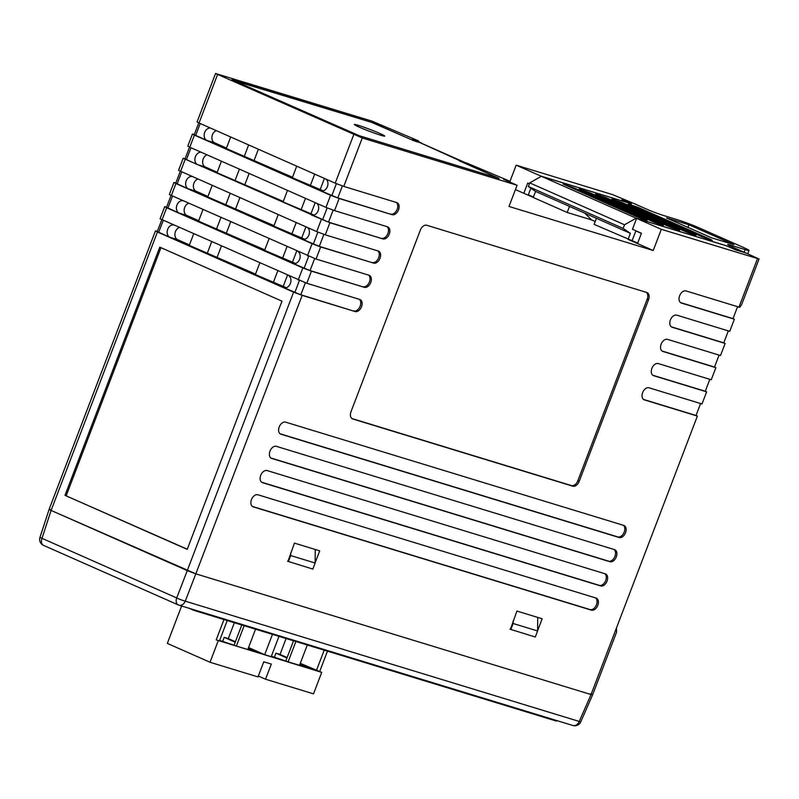 <?xml version="1.0" encoding="UTF-8"?>
<svg xmlns="http://www.w3.org/2000/svg" width="799" height="799" viewBox="0 0 799 799"><rect width="100%" height="100%" fill="white"/><g stroke="black" fill="none" stroke-linecap="round" stroke-linejoin="round"><path stroke-width="1.2" d="M596.034 598.051L257.867 494.771A6.492 4.245 113.8 0 0 251.575 499.345A6.492 4.245 113.8 0 0 252.933 506.766A6.492 4.245 113.8 0 0 253.243 506.876L591.42 610.156A6.492 4.245 113.8 0 0 597.712 605.592A6.492 4.245 113.8 0 0 596.354 598.171A6.492 4.245 113.8 0 0 596.034 598.051M614.531 549.622L276.364 446.341A6.492 4.245 113.8 0 0 270.072 450.916A6.492 4.245 113.8 0 0 271.42 458.336A6.492 4.245 113.8 0 0 271.74 458.446L609.907 561.727A6.492 4.245 113.8 0 0 616.199 557.163A6.492 4.245 113.8 0 0 614.84 549.742A6.492 4.245 113.8 0 0 614.531 549.622M605.282 573.842L267.116 470.561A6.492 4.245 113.8 0 0 260.824 475.125A6.492 4.245 113.8 0 0 262.182 482.546A6.492 4.245 113.8 0 0 262.491 482.666L600.658 585.947A6.492 4.245 113.8 0 0 606.95 581.372A6.492 4.245 113.8 0 0 605.602 573.952A6.492 4.245 113.8 0 0 605.282 573.842M623.779 525.412L285.603 422.132A6.492 4.245 113.8 0 0 279.31 426.696A6.492 4.245 113.8 0 0 280.669 434.117A6.492 4.245 113.8 0 0 280.988 434.237L619.155 537.517A6.492 4.245 113.8 0 0 625.447 532.943A6.492 4.245 113.8 0 0 624.089 525.522A6.492 4.245 113.8 0 0 623.779 525.412M510.381 629.352L516.913 611.065L542.171 618.776L537.597 630.771M287.93 561.407L294.451 543.12L319.71 550.841L315.136 562.836M342.372 185.947L337.807 197.922L392.119 214.691L339.156 198.512L334.531 210.616L325.962 207.39L330.586 195.286L339.156 198.512M333.123 210.167L328.559 222.132L382.871 238.901A6.492 4.245 113.8 0 0 389.163 234.327A6.492 4.245 113.8 0 0 387.805 226.916A6.492 4.245 113.8 0 0 387.495 226.796L334.531 210.616M382.871 238.901L329.907 222.731L325.283 234.836L316.714 231.6L178.557 170.367L183.181 158.252L329.907 222.731M323.875 234.377L319.31 246.342L373.622 263.121A6.492 4.245 113.8 0 0 379.915 258.546A6.492 4.245 113.8 0 0 378.556 251.126A6.492 4.245 113.8 0 0 378.247 251.016L325.283 234.836M373.622 263.121L320.659 246.941L316.034 259.046L169.318 194.576L173.932 182.472L175.93 183.54L171.306 195.645M314.636 258.596L310.062 270.561L364.374 287.33A6.492 4.245 113.8 0 0 370.666 282.756A6.492 4.245 113.8 0 0 369.318 275.345A6.492 4.245 113.8 0 0 368.998 275.226L316.034 259.046M364.374 287.33L311.41 271.161L306.786 283.265L160.07 218.796L164.694 206.681L166.681 207.76L162.057 219.865M305.388 282.806L300.814 294.771L355.136 311.55A6.492 4.245 113.8 0 0 361.428 306.976A6.492 4.245 113.8 0 0 360.069 299.555A6.492 4.245 113.8 0 0 359.75 299.445L306.786 283.265M355.136 311.55L302.162 295.37L195.825 573.842L591.04 694.541C593.218 695.17 593.078 694.92 590.621 693.802M616.468 627.954L616.528 632.249L592.618 694.86L591.04 694.541L697.377 416.069L644.413 399.899A6.492 4.245 113.8 0 1 644.094 399.78A6.492 4.245 113.8 0 1 642.746 392.359A6.492 4.245 113.8 0 1 649.038 387.795L702.001 403.964L706.626 391.86L653.652 375.68A6.492 4.245 113.8 0 1 653.342 375.57A6.492 4.245 113.8 0 1 651.984 368.149A6.492 4.245 113.8 0 1 658.276 363.575L711.25 379.755L715.874 367.65L662.9 351.47A6.492 4.245 113.8 0 1 662.591 351.35A6.492 4.245 113.8 0 1 661.232 343.93A6.492 4.245 113.8 0 1 667.525 339.365L720.488 355.535L725.112 343.43L672.149 327.25A6.492 4.245 113.8 0 1 671.839 327.141A6.492 4.245 113.8 0 1 670.481 319.72A6.492 4.245 113.8 0 1 676.773 315.146L729.737 331.325L734.361 319.22L681.397 303.041A6.492 4.245 113.8 0 1 681.088 302.921A6.492 4.245 113.8 0 1 679.729 295.5A6.492 4.245 113.8 0 1 686.021 290.936L739.714 307.315L741.612 304.689L759.05 259.006L745.827 252.973L735.639 249.867L726.651 245.892L636.613 218.387L661.322 229.313L759.05 259.006M373.652 123.076L413.453 140.574L421.602 143.061L412.384 138.996L418.496 140.864L371.944 121.118L215.55 73.508L362.267 137.977L517.093 185.258L509.003 206.452L653.232 250.496L661.322 229.313M392.119 214.691A6.492 4.245 113.8 0 0 398.411 210.117A6.492 4.245 113.8 0 0 397.053 202.696A6.492 4.245 113.8 0 0 396.743 202.586L343.77 186.407L335.21 183.181L353.697 134.751M352.169 418.716L352.778 418.986A6.492 4.245 113.8 0 1 352.469 418.866A6.492 4.245 113.8 0 1 351.011 411.685L420.364 230.072A6.492 4.245 113.8 0 1 426.746 225.268L646.761 292.464A6.492 4.245 113.8 0 1 647.08 292.574A6.492 4.245 113.8 0 1 648.528 299.765L647.18 299.166A6.492 4.245 113.8 0 0 646.301 292.324M352.778 418.986L572.793 486.182A6.492 4.245 113.8 0 0 579.175 481.368L648.528 299.765M373.682 122.996L231.89 79.7L357.273 135.101L499.055 178.407L459.285 160.829L467.435 163.316L509.722 181.173L503.61 179.306L517.093 185.258M259.755 263.031L255.34 274.566L286.292 287.69M268.993 238.821L264.589 250.357L295.54 263.47M278.242 214.601L273.837 226.137L304.789 239.261M287.49 190.392L283.086 201.927L314.027 215.051M296.739 166.172L292.334 177.708L323.275 190.831M632.588 240.819L628.513 239.58L653.232 250.496M515.435 189.603L533.273 197.423M621.942 199.62L630.93 203.595L540.893 176.09L516.174 165.173L612.334 194.537L632.129 202.736L621.942 199.62M216.319 130.637A6.492 4.894 -73 0 0 211.955 136.639A6.492 4.894 -73 0 0 214.621 142.811L206.881 140.454L194.247 134.731L198.771 122.886M226.457 148.045L214.621 142.811M207.071 154.856A6.492 4.894 -73 0 0 202.706 160.859A6.492 4.894 -73 0 0 205.373 167.031L197.633 164.664L184.998 158.951L189.533 147.096M217.208 172.254L205.373 167.031M197.822 179.066A6.492 4.894 -73 0 0 193.458 185.068A6.492 4.894 -73 0 0 196.125 191.241L188.384 188.884L175.76 183.161L180.284 171.316M207.96 196.474L196.125 191.241M188.574 203.286A6.492 4.894 -73 0 0 184.219 209.288A6.492 4.894 -73 0 0 186.876 215.46L179.136 213.093L166.512 207.38L171.036 195.525M198.711 220.684L186.876 215.46M179.326 227.495A6.492 4.894 -73 0 0 174.971 233.498A6.492 4.894 -73 0 0 177.628 239.67L169.887 237.313L157.263 231.59L161.788 219.745M189.463 244.903L177.628 239.67M255.53 274.097L189.283 245.383L193.688 233.837M264.769 249.877L198.532 221.163L202.936 209.628M274.017 225.668L207.78 196.953L212.184 185.418M283.265 201.448L217.028 172.734L221.433 161.198M292.514 177.238L226.277 148.524L230.681 136.989M680.518 302.591L733.013 318.621L737.177 307.725L738.276 306.896M733.013 318.621L734.361 319.22M671.27 326.801L723.764 342.831L728.328 330.896M723.764 342.831L725.112 343.43M662.021 351.011L714.526 367.051L719.08 355.106M714.526 367.051L715.874 367.65M652.773 375.23L705.277 391.26L709.832 379.325M705.277 391.26L706.626 391.86M643.525 399.44L696.029 415.48L700.593 403.535M696.029 415.48L697.377 416.069M509.742 182.012L516.174 165.173M157.363 231.33L155.445 230.901L157.433 231.97L51.096 510.441L195.825 573.842L187.256 570.606L293.593 292.144L157.433 231.97M166.611 207.121L164.694 206.681M175.86 182.901L173.932 182.472M185.098 158.691L183.181 158.252M194.347 134.482L192.429 134.042L194.417 135.111L330.586 195.286M210.477 128.06A6.492 4.894 -73 0 0 204.474 133.083A6.492 4.894 -73 0 0 206.881 140.454M201.228 152.269A6.492 4.894 -73 0 0 195.226 157.293A6.492 4.894 -73 0 0 197.633 164.664M191.98 176.489A6.492 4.894 -73 0 0 185.977 181.513A6.492 4.894 -73 0 0 188.384 188.884M182.731 200.699A6.492 4.894 -73 0 0 176.729 205.723A6.492 4.894 -73 0 0 179.136 213.093M173.493 224.918A6.492 4.894 -73 0 0 167.48 229.942A6.492 4.894 -73 0 0 169.887 237.313M328.559 222.132L311.32 214.911A6.492 4.894 -73 0 0 311.74 215.061A6.492 4.894 -73 0 0 317.972 211.216A6.492 4.894 -73 0 0 316.863 203.365M337.807 197.922L320.569 190.691A6.492 4.894 -73 0 0 320.988 190.851A6.492 4.894 -73 0 0 327.22 187.006A6.492 4.894 -73 0 0 326.112 179.156M300.814 294.771L283.585 287.55A6.492 4.894 -73 0 0 283.995 287.7A6.492 4.894 -73 0 0 290.237 283.865A6.492 4.894 -73 0 0 289.118 276.015M194.417 135.111L189.792 147.216L325.962 207.39M390.771 214.092A6.492 4.245 113.8 0 0 396.853 209.987A6.492 4.245 113.8 0 0 396.274 202.437M307.465 255.82L312.089 243.715L175.93 183.54M372.274 262.521A6.492 4.245 113.8 0 0 378.366 258.417A6.492 4.245 113.8 0 0 377.777 250.866M310.062 270.561L292.834 263.33A6.492 4.894 -73 0 0 293.243 263.49A6.492 4.894 -73 0 0 299.475 259.645A6.492 4.894 -73 0 0 298.367 251.795M381.523 238.312A6.492 4.245 113.8 0 0 387.615 234.197A6.492 4.245 113.8 0 0 387.026 226.656M298.217 280.03L302.841 267.925L166.681 207.76M217.538 74.577L199.041 123.006L335.21 183.181M64.999 495.35L187.226 549.372L282.007 301.173L159.78 247.151L64.999 495.35L187.286 549.223M51.096 510.441L49.109 509.363L155.445 230.901M293.593 292.144L302.162 295.37M302.841 267.925L311.41 271.161M312.089 243.715L320.659 246.941M319.31 246.342L302.082 239.121A6.492 4.894 -73 0 0 302.491 239.271A6.492 4.894 -73 0 0 308.724 235.435A6.492 4.894 -73 0 0 307.615 227.585M199.041 123.006L197.053 121.937L215.55 73.508M189.792 147.216L187.805 146.147L192.429 134.042M280.099 433.777L617.807 536.918A6.492 4.245 113.8 0 0 623.899 532.813A6.492 4.245 113.8 0 0 623.31 525.263M261.613 482.206L599.31 585.347A6.492 4.245 113.8 0 0 605.402 581.243A6.492 4.245 113.8 0 0 604.823 573.692M270.861 457.997L608.558 561.138A6.492 4.245 113.8 0 0 614.651 557.023A6.492 4.245 113.8 0 0 614.061 549.482M252.364 506.426L590.071 609.567A6.492 4.245 113.8 0 0 596.154 605.452A6.492 4.245 113.8 0 0 595.575 597.912M363.026 286.741A6.492 4.245 113.8 0 0 369.118 282.626A6.492 4.245 113.8 0 0 368.539 275.086M353.787 310.951A6.492 4.245 113.8 0 0 359.87 306.836A6.492 4.245 113.8 0 0 359.29 299.295M351.9 418.526L571.445 485.582A6.492 4.245 113.8 0 0 577.827 480.778L647.18 299.166M160.949 247.67L66.217 495.73M314.716 174.122L310.302 185.658M305.468 198.332L301.063 209.867M296.219 222.551L291.815 234.087M286.971 246.761L282.566 258.297M277.722 270.981L273.318 282.516M324.444 178.417L320.219 189.483M315.196 202.636L310.971 213.693M305.947 226.846L301.722 237.912M296.699 251.066L292.484 262.122M287.46 275.275L283.236 286.342M248.649 144.929L244.244 156.464M239.41 169.138L234.996 180.674M230.162 193.358L225.757 204.894M220.914 217.568L216.509 229.103M211.665 241.787L207.261 253.323M258.387 149.223L254.162 160.289M249.138 173.443L244.913 184.499M239.89 197.653L235.665 208.719M230.641 221.872L226.417 232.928M221.393 246.082L217.178 257.148M637.502 243.555L641.437 233.258L632.448 229.283L636.613 218.387M523.814 193.308L527.74 183.021L529.397 183.75M540.673 176.669L540.893 176.09M418.227 141.573L418.496 140.864M509.452 181.882L509.722 181.173M223.97 619.555L216.209 639.879L321.717 672.378L313.518 693.862L265.538 679.21L271.32 664.079L263.78 661.772L257.997 676.913L210.027 662.261L167.331 643.395L181.613 605.992M258.337 676.034L265.538 679.21M219.645 640.399L236.374 646.031L244.134 625.707M236.374 646.031L247.79 649.517L255.55 629.193M248.539 647.54L264.689 654.681L272.459 634.356M264.689 654.681L271.211 656.668L278.971 636.354M271.39 656.199L288.119 661.842L295.88 641.517M288.119 661.842L299.525 665.317L307.285 645.003M227.226 620.543L219.465 640.868L216.209 639.879M218.227 640.768L210.027 662.261M300.284 663.35L321.717 672.378M319.7 671.48L327.46 651.155M299.635 665.048L310.112 668.244L300.104 663.819M286.951 658.016L275.965 653.153L274.367 657.327M275.965 653.153L280.04 654.401L286.102 638.531M285.872 660.843L293.533 640.798M234.127 645.043L241.787 624.988M247.89 649.247L258.377 652.443L248.359 648.019M235.216 642.206L224.219 637.352L222.621 641.527M224.219 637.352L228.294 638.601L234.357 622.721M280.04 654.401L287.141 657.537M228.294 638.601L235.395 641.737M316.434 670.481L324.194 650.166M556.613 720.528L556.404 721.078L193.787 610.336L189.233 608.319M193.787 610.336L193.997 609.777M359.36 127.181A16.23 0.959 -159.1 0 1 354.396 124.574A16.23 0.959 -159.1 0 1 363.155 126.931A16.23 0.959 -159.1 0 1 379.735 133.403A16.23 0.959 -159.1 0 1 384.659 136.13A16.23 0.959 -159.1 0 1 375.121 133.373A16.23 0.959 -159.1 0 1 359.36 127.181M497.777 178.017L359.31 135.72L234.137 80.689L371.645 122.377L413.902 140.774L420.014 142.641A3.246 2.117 -66.2 0 1 420.164 142.701A3.246 2.117 -66.2 0 1 420.314 142.771M497.807 177.947L420.014 142.641M636.923 216.859L645.492 220.095L647.06 220.424L645.073 219.345L573.173 187.575L563.035 184.02L636.923 216.859M653.222 221.842L661.792 225.068L663.36 225.398L661.372 224.329L589.472 192.559L579.325 188.993L653.222 221.842M669.522 226.816L678.081 230.042L679.659 230.372L677.662 229.303L605.762 197.533L595.625 193.967L669.522 226.816M685.812 231.79L694.381 235.026L695.959 235.355L693.961 234.287L622.061 202.507L611.924 198.951L685.812 231.79M702.111 236.774L710.681 240L712.249 240.329L710.261 239.261L638.361 207.49L628.224 203.925L702.111 236.774M636.164 218.197L541.342 176.289L631.38 203.795L622.391 199.82L632.578 202.926L646.291 208.988A12.984 0.769 -159.1 0 0 663.42 215.45L677.682 219.805A16.23 0.959 -159.1 0 1 699.105 227.875L744.039 247.74A16.23 0.959 -159.1 0 1 749.023 250.417A16.23 0.959 -159.1 0 1 745.087 249.588L730.835 245.233A12.984 0.769 -159.1 0 0 727.689 244.574A12.984 0.769 -159.1 0 0 731.674 246.721L745.377 252.774L735.19 249.668L726.201 245.692L636.164 218.197L624.538 224.789L529.727 182.881L541.342 176.289M666.506 217.927L688.918 224.769L733.862 244.624L711.45 237.782L666.506 217.927M624.538 224.789L623.16 228.414L528.339 186.517L535.56 191.42L533.253 197.483L567.18 212.474L591.62 219.935L584.768 213.173M530.836 188.214L528.339 194.756L533.432 197.003M637.692 243.076L594.136 224.389L596.454 218.337L535.56 191.42M623.16 228.414L630.381 233.328L628.064 239.38M630.381 233.328L596.454 218.337M636.953 231.281L635.844 230.941L632.139 240.629M528.339 186.517L529.727 182.881M687.919 227.385L688.918 224.769M567.18 212.474L569.487 206.422M641.387 233.388L635.844 230.941M595.235 221.533L591.62 219.935M50.677 509.692C48.509 509.073 48.649 509.323 51.096 510.431L187.266 570.606L176.709 597.942A6.492 0.699 21.1 0 0 185.278 601.178L580.733 721.896L592.608 694.87M43.805 545.487A6.492 4.245 -66.2 0 1 43.496 545.367L178.237 604.913A6.492 4.245 -66.2 0 0 178.557 605.033A6.492 4.894 -73 0 0 178.966 605.183A6.492 4.894 -73 0 0 185.278 601.178L195.825 573.842L591.04 694.541L579.205 721.487A6.492 4.894 -73 0 1 572.893 725.492A6.492 6.492 0 0 0 580.733 721.896M315.255 549.472L315.136 563.015L312.818 569.078L287.54 561.238M315.136 563.015L290.686 555.555L288.379 561.607M290.686 555.555L290.706 552.928M537.717 617.417L537.597 630.96L535.28 637.013L509.992 629.183M537.597 630.96L513.148 623.5L510.831 629.552M513.148 623.5L513.168 620.863M49.109 509.363L39.95 537.417L176.709 597.942A6.492 4.245 -66.2 0 0 178.237 604.913A6.492 6.492 0 0 0 178.966 605.183L572.893 725.492A6.492 4.894 -73 0 1 572.484 725.342M738.985 307.106L757.482 258.676M362.267 137.977L343.77 186.407M200.209 123.525L195.645 135.49M190.961 147.735L186.397 159.7M181.723 171.955L177.148 183.91M172.474 196.164L167.9 208.13M163.226 220.374L158.651 232.339M322.556 219.875L327.131 207.89M331.805 195.655L336.379 183.68M294.821 292.514L299.395 280.539M304.069 268.304L308.644 256.319M185.178 159.331L180.554 171.435M316.714 231.6L321.338 219.495M284.434 287.81L283.585 287.55M293.672 263.59L292.834 263.33M302.921 239.38L302.082 239.121M321.418 190.951L320.569 190.691M312.169 215.161L311.32 214.911M617.807 536.918L619.155 537.517M280.379 433.967L280.988 434.237M599.31 585.347L600.658 585.947M261.882 482.396L262.491 482.666M608.558 561.138L609.907 561.727M271.131 458.177L271.74 458.446M590.071 609.567L591.42 610.156M252.634 506.606L253.243 506.876M313.308 244.085L317.882 232.11M643.804 399.63L644.413 399.899M653.053 375.41L653.652 375.68M662.291 351.2L662.9 351.47M671.54 326.981L672.149 327.25M680.788 302.771L681.397 303.041M571.445 485.582L572.793 486.182M577.827 480.778L579.175 481.368M744.089 252.204L745.087 249.588M730.476 246.182L730.835 245.233M638.361 207.49A6.492 4.245 -66.2 0 1 637.952 208.419M710.041 239.8A6.492 4.245 113.8 0 0 710.261 239.261M622.061 202.507A6.492 4.245 -66.2 0 1 621.652 203.435M693.742 234.816A6.492 4.245 113.8 0 0 693.961 234.287M605.762 197.533A6.492 4.245 -66.2 0 1 605.352 198.462M677.442 229.842A6.492 4.245 113.8 0 0 677.662 229.303M589.472 192.559A6.492 4.245 -66.2 0 1 589.053 193.488M661.143 224.869A6.492 4.245 113.8 0 0 661.372 224.329M573.173 187.575A6.492 4.245 -66.2 0 1 572.763 188.504M644.853 219.885A6.492 4.245 113.8 0 0 645.073 219.345M51.096 510.431L41.967 538.396A6.492 4.245 -66.2 0 0 43.496 545.367A6.492 6.492 0 0 1 39.95 537.417M465.108 162.557L420.164 142.701M747.724 253.812L749.023 250.417"/></g></svg>
